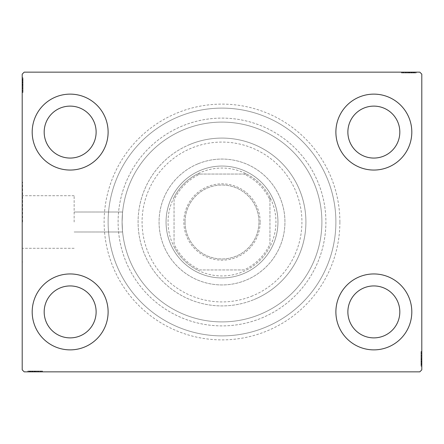 <?xml version="1.0" encoding="UTF-8"?>
<svg xmlns="http://www.w3.org/2000/svg" width="444" height="444" viewBox="0 0 444 444"><rect width="100%" height="100%" fill="white"/><g stroke="black" fill="none" stroke-linecap="round" stroke-linejoin="round"><path stroke-width="0.33" stroke-dasharray="2.22 1.67" d="M339.882 222A117.882 117.882 0 0 0 222 104.118A117.882 117.882 0 0 0 104.118 222A117.882 117.882 0 0 0 222 339.882A117.882 117.882 0 0 0 339.882 222M108.114 222A113.886 113.886 0 0 1 222 108.114A113.886 113.886 0 0 1 335.886 222A113.886 113.886 0 0 1 222 335.886A113.886 113.886 0 0 1 108.114 222A113.886 113.886 0 0 1 222 108.114A113.886 113.886 0 0 1 335.886 222A113.886 113.886 0 0 1 222 335.886A113.886 113.886 0 0 1 108.114 222M74.148 222L74.148 195.704L74.148 222M122.1 222C122.644 209.107 122.644 209.107 122.1 222C122.644 209.107 122.644 209.107 122.1 222C122.644 209.107 122.644 209.107 122.1 222C122.644 209.107 122.644 209.107 122.1 222A99.9 99.9 0 0 1 222 122.1A99.9 99.9 0 0 1 321.9 222A99.9 99.9 0 0 1 222 321.9A99.9 99.9 0 0 1 122.1 222A99.9 99.9 0 0 1 222 122.1A99.9 99.9 0 0 1 321.9 222A99.9 99.9 0 0 1 222 321.9A99.9 99.9 0 0 1 122.1 222C122.644 234.887 122.644 234.887 122.1 222C122.644 234.887 122.644 234.887 122.1 222C122.644 234.887 122.644 234.887 122.1 222C122.644 234.887 122.644 234.887 122.1 222A99.9 99.9 0 0 1 222 122.1A99.9 99.9 0 0 1 321.9 222A99.9 99.9 0 0 1 222 321.9A99.9 99.9 0 0 1 122.1 222A99.9 99.9 0 0 1 222 122.1A99.9 99.9 0 0 1 321.9 222A99.9 99.9 0 0 1 222 321.9A99.9 99.9 0 0 1 122.1 222M22.6 222L22.6 182.04L22.6 222M22.2 222L22.2 182.04L22.2 222M32.19 311.91A37.962 37.962 0 0 1 70.152 273.948A37.962 37.962 0 0 1 108.114 311.91A37.962 37.962 0 0 1 70.152 349.872A37.962 37.962 0 0 1 32.19 311.91A37.962 37.962 0 0 1 70.152 273.948A37.962 37.962 0 0 1 108.114 311.91A37.962 37.962 0 0 1 70.152 349.872A37.962 37.962 0 0 1 32.19 311.91A37.962 37.962 0 0 1 70.152 273.948A37.962 37.962 0 0 1 108.114 311.91A37.962 37.962 0 0 1 70.152 349.872A37.962 37.962 0 0 1 32.19 311.91M335.886 132.09A37.962 37.962 0 0 1 373.848 94.128A37.962 37.962 0 0 1 411.81 132.09A37.962 37.962 0 0 1 373.848 170.052A37.962 37.962 0 0 1 335.886 132.09A37.962 37.962 0 0 1 373.848 94.128A37.962 37.962 0 0 1 411.81 132.09A37.962 37.962 0 0 1 373.848 170.052A37.962 37.962 0 0 1 335.886 132.09A37.962 37.962 0 0 1 373.848 94.128A37.962 37.962 0 0 1 411.81 132.09A37.962 37.962 0 0 1 373.848 170.052A37.962 37.962 0 0 1 335.886 132.09M335.886 311.91A37.962 37.962 0 0 1 373.848 273.948A37.962 37.962 0 0 1 411.81 311.91A37.962 37.962 0 0 1 373.848 349.872A37.962 37.962 0 0 1 335.886 311.91A37.962 37.962 0 0 1 373.848 273.948A37.962 37.962 0 0 1 411.81 311.91A37.962 37.962 0 0 1 373.848 349.872A37.962 37.962 0 0 1 335.886 311.91A37.962 37.962 0 0 1 373.848 273.948A37.962 37.962 0 0 1 411.81 311.91A37.962 37.962 0 0 1 373.848 349.872A37.962 37.962 0 0 1 335.886 311.91M32.19 132.09A37.962 37.962 0 0 1 70.152 94.128A37.962 37.962 0 0 1 108.114 132.09A37.962 37.962 0 0 1 70.152 170.052A37.962 37.962 0 0 1 32.19 132.09A37.962 37.962 0 0 1 70.152 94.128A37.962 37.962 0 0 1 108.114 132.09A37.962 37.962 0 0 1 70.152 170.052A37.962 37.962 0 0 1 32.19 132.09A37.962 37.962 0 0 1 70.152 94.128A37.962 37.962 0 0 1 108.114 132.09A37.962 37.962 0 0 1 70.152 170.052A37.962 37.962 0 0 1 32.19 132.09M118.104 222A103.896 103.896 0 0 1 222 118.104A103.896 103.896 0 0 1 325.896 222A103.896 103.896 0 0 1 222 325.896A103.896 103.896 0 0 1 118.104 222A103.896 103.896 0 0 1 222 118.104A103.896 103.896 0 0 1 325.896 222A103.896 103.896 0 0 1 222 325.896A103.896 103.896 0 0 1 118.104 222M44.178 132.09A25.974 25.974 0 0 1 70.152 106.116A25.974 25.974 0 0 1 96.126 132.09A25.974 25.974 0 0 1 70.152 158.064A25.974 25.974 0 0 1 44.178 132.09M347.874 311.91A25.974 25.974 0 0 1 373.848 285.936A25.974 25.974 0 0 1 399.822 311.91A25.974 25.974 0 0 1 373.848 337.884A25.974 25.974 0 0 1 347.874 311.91M347.874 132.09A25.974 25.974 0 0 1 373.848 106.116A25.974 25.974 0 0 1 399.822 132.09A25.974 25.974 0 0 1 373.848 158.064A25.974 25.974 0 0 1 347.874 132.09M44.178 311.91A25.974 25.974 0 0 1 70.152 285.936A25.974 25.974 0 0 1 96.126 311.91A25.974 25.974 0 0 1 70.152 337.884A25.974 25.974 0 0 1 44.178 311.91M414.552 72.949L401.82 72.949L415.806 72.949L405.583 72.949L407.093 72.949L407.098 72.15L405.405 72.15L415.984 72.15L405.405 72.15L415.806 72.15L405.583 72.15L407.093 72.15L407.093 72.949L405.405 72.949L405.4 72.15L415.984 72.15L401.82 72.15L415.806 72.15L401.82 72.15L415.806 72.15L401.82 72.15L415.806 72.15L401.82 72.15L415.806 72.15L405.4 72.15L405.405 72.949L415.806 72.949L415.806 72.15L401.82 72.15L416.167 72.15L401.82 72.15L415.806 72.15L401.82 72.15L415.806 72.15L415.806 72.949L411.322 72.949L411.322 72.15L411.322 72.949L415.806 72.949L415.806 72.15L415.806 72.949L401.82 72.949L401.82 72.15L401.82 72.949L416.167 72.949L416.167 72.15L401.459 72.15L416.167 72.15L401.459 72.15L416.167 72.15L401.459 72.15L416.167 72.15L416.167 72.949L414.552 72.949L414.552 72.15M419.802 72.15L24.198 72.15L22.2 74.148L22.2 369.852L24.198 371.85L419.802 371.85L421.8 369.852L421.8 74.148L419.802 72.15M410.989 72.949L401.459 72.949L416.167 72.949L401.82 72.949L415.984 72.949L413.653 72.949L414.818 72.949L414.818 72.15L413.653 72.15L415.984 72.15L413.653 72.15L415.984 72.15L413.653 72.15L415.984 72.15L414.818 72.15L414.818 72.949L413.653 72.949L413.653 72.15L413.653 72.949L414.729 72.949L414.729 72.15L402.897 72.15L414.729 72.15L402.897 72.15L414.729 72.15L406.66 72.15L414.729 72.15L414.729 72.949L412.359 72.949L412.359 72.15L412.371 72.949L410.989 72.949L410.989 72.15M29.448 371.051L42.18 371.051L28.194 371.051L38.417 371.051L36.908 371.051L36.902 371.85L38.595 371.85L28.016 371.85L38.595 371.85L28.194 371.85L38.417 371.85L36.908 371.85L36.908 371.051L38.595 371.051L38.6 371.85L28.016 371.85L42.18 371.85L28.194 371.85L42.18 371.85L28.194 371.85L42.18 371.85L28.194 371.85L42.18 371.85L28.194 371.85L38.6 371.85L38.595 371.051L28.194 371.051L28.194 371.85L42.18 371.85L27.833 371.85L42.18 371.85L28.194 371.85L42.18 371.85L28.194 371.85L28.194 371.051L32.678 371.051L32.678 371.85L32.678 371.051L28.194 371.051L28.194 371.85L28.194 371.051L42.18 371.051L42.18 371.85L42.18 371.051L27.833 371.051L27.833 371.85L42.541 371.85L27.833 371.85L42.541 371.85L27.833 371.85L42.541 371.85L27.833 371.85L27.833 371.051L29.448 371.051L29.448 371.85M33.011 371.051L42.541 371.051L27.833 371.051L42.18 371.051L28.016 371.051L30.347 371.051L29.182 371.051L29.182 371.85L30.347 371.85L28.016 371.85L30.347 371.85L28.016 371.85L30.347 371.85L28.016 371.85L29.182 371.85L29.182 371.051L30.347 371.051L30.347 371.85L30.347 371.051L29.271 371.051L29.271 371.85L41.103 371.85L29.271 371.85L41.103 371.85L29.271 371.85L37.34 371.85L29.271 371.85L29.271 371.051L31.641 371.051L31.641 371.85L31.629 371.051L33.011 371.051L33.011 371.85M421.001 364.602L421.001 351.87L421.001 365.856L421.001 355.633L421.001 357.143L421.8 357.148L421.8 355.455L421.8 366.034L421.8 355.455L421.8 365.856L421.8 355.633L421.8 357.143L421.001 357.143L421.001 355.455L421.8 355.45L421.8 366.034L421.8 351.87L421.8 365.856L421.8 351.87L421.8 365.856L421.8 351.87L421.8 365.856L421.8 351.87L421.8 365.856L421.8 355.45L421.001 355.455L421.001 365.856L421.8 365.856L421.8 351.87L421.8 366.217L421.8 351.87L421.8 365.856L421.8 351.87L421.8 365.856L421.001 365.856L421.001 361.372L421.8 361.372L421.001 361.372L421.001 365.856L421.8 365.856L421.001 365.856L421.001 351.87L421.8 351.87L421.001 351.87L421.001 366.217L421.8 366.217L421.8 351.509L421.8 366.217L421.8 351.509L421.8 366.217L421.8 351.509L421.8 366.217L421.001 366.217L421.001 364.602L421.8 364.602M421.001 361.039L421.001 351.509L421.001 366.217L421.001 351.87L421.001 366.034L421.001 363.703L421.001 364.868L421.8 364.868L421.8 363.703L421.8 366.034L421.8 363.703L421.8 366.034L421.8 363.703L421.8 366.034L421.8 364.868L421.001 364.868L421.001 363.703L421.8 363.703L421.001 363.703L421.001 364.779L421.8 364.779L421.8 352.947L421.8 364.779L421.8 352.947L421.8 364.779L421.8 356.71L421.8 364.779L421.001 364.779L421.001 362.409L421.8 362.409L421.001 362.421L421.001 361.039L421.8 361.039M22.999 79.398L22.999 92.13L22.999 78.144L22.999 88.367L22.999 86.858L22.2 86.852L22.2 88.545L22.2 77.966L22.2 88.545L22.2 78.144L22.2 88.367L22.2 86.858L22.999 86.858L22.999 88.545L22.2 88.55L22.2 77.966L22.2 92.13L22.2 78.144L22.2 92.13L22.2 78.144L22.2 92.13L22.2 78.144L22.2 92.13L22.2 78.144L22.2 88.55L22.999 88.545L22.999 78.144L22.2 78.144L22.2 92.13L22.2 77.783L22.2 92.13L22.2 78.144L22.2 92.13L22.2 78.144L22.999 78.144L22.999 82.628L22.2 82.628L22.999 82.628L22.999 78.144L22.2 78.144L22.999 78.144L22.999 92.13L22.2 92.13L22.999 92.13L22.999 77.783L22.2 77.783L22.2 92.491L22.2 77.783L22.2 92.491L22.2 77.783L22.2 92.491L22.2 77.783L22.999 77.783L22.999 79.398L22.2 79.398M22.999 82.961L22.999 92.491L22.999 77.783L22.999 92.13L22.999 77.966L22.999 80.297L22.999 79.132L22.2 79.132L22.2 80.297L22.2 77.966L22.2 80.297L22.2 77.966L22.2 80.297L22.2 77.966L22.2 79.132L22.999 79.132L22.999 80.297L22.2 80.297L22.999 80.297L22.999 79.221L22.2 79.221L22.2 91.053L22.2 79.221L22.2 91.053L22.2 79.221L22.2 87.29L22.2 79.221L22.999 79.221L22.999 81.591L22.2 81.591L22.999 81.579L22.999 82.961L22.2 82.961M22.999 80.475L22.2 80.475M22.999 79.421L22.2 79.421M22.999 92.13L22.2 92.13L22.999 92.13M22.999 84.06L22.999 88.756L22.999 84.06L22.2 84.06L22.2 88.756L22.2 84.06L22.2 88.756L22.2 84.06L22.999 84.06L22.999 88.756L22.2 88.756L22.999 88.756L22.999 84.06L22.2 84.06L22.999 84.06M22.999 78.144L22.2 78.144L22.999 78.144M22.999 81.702L22.2 81.702M22.999 80.841L22.2 80.841M22.999 90.121L22.999 81.568L22.2 81.552L22.999 81.568L22.999 79.221L22.999 85.148L22.2 85.143L22.999 85.148L22.999 91.053L22.2 91.053L22.999 91.053L22.999 89.283L22.2 89.261L22.999 89.283L22.999 91.053L22.999 85.082L22.2 85.076L22.999 85.082L22.999 92.491L22.2 92.491L22.999 92.491L22.999 90.121L22.2 90.121M22.999 92.491L22.999 79.221L22.999 88.545L22.999 87.107L22.2 87.096L22.999 87.29L22.2 87.29L22.999 87.29L22.999 79.221L22.2 79.221L22.999 79.221L22.999 85.148L22.2 85.143L22.999 85.148L22.999 77.783L22.2 77.783L22.999 77.783L22.999 85.076L22.2 85.076L22.999 85.082L22.999 92.491L22.2 92.491M22.999 89.227L22.2 89.227M22.999 87.479L22.2 87.479M22.999 86.086L22.2 86.086M22.999 81.518L22.2 81.518M22.999 88.667L22.2 88.667M22.999 85.686L22.2 85.686M22.999 82.112L22.2 82.112L22.2 84.776L22.2 79.576L22.2 82.112L22.999 82.112L22.999 84.776L22.999 82.112M22.999 90.698L22.2 90.698L22.2 79.576L22.2 90.698L22.999 90.698L22.999 79.576L22.2 79.576L22.999 79.576L22.999 84.965L22.2 84.959L22.999 84.965L22.999 90.698L22.2 90.698L22.999 90.698M22.999 88.639L22.2 88.639M22.999 86.214L22.2 86.214M22.999 84.776L22.2 84.776L22.999 84.776M22.999 84.615L22.2 84.615M22.999 91.053L22.2 91.053M22.999 91.625L22.2 91.625M22.999 79.576L22.2 79.576M22.999 90.304L22.2 90.304M22.999 79.937L22.2 79.937M22.999 82.628L22.2 82.628L22.999 82.628M22.999 87.091L22.2 87.091M22.999 85.914L22.2 85.914M22.999 84.987L22.2 84.987M22.999 82.495L22.2 82.495M22.999 80.919L22.2 80.919M22.999 77.966L22.999 80.297L22.999 77.966L22.2 77.966L22.999 77.966L22.999 79.132L22.999 77.966L22.2 77.966L22.999 77.966L22.999 79.132L22.2 79.132L22.999 79.132L22.999 80.297L22.2 80.297L22.999 80.297L22.999 77.966L22.999 83.228L22.2 83.228L22.999 83.228L22.999 77.966L22.2 77.966M22.999 79.348L22.2 79.348M22.999 86.858L22.999 79.221L22.2 79.221L22.999 79.221L22.999 88.545L22.2 88.545L22.999 88.545L22.999 86.858L22.2 86.858M22.999 80.864L22.2 80.864M22.999 81.84L22.2 81.84M22.999 82.895L22.2 82.895M22.999 84.288L22.2 84.288M22.999 85.864L22.2 85.864M22.999 88.367L22.2 88.367L22.999 88.367M22.999 88.195L22.2 88.195M22.999 85.087L22.2 85.087M22.999 87.29L22.999 83.217L22.999 87.29L22.2 87.29M22.999 83.217L22.2 83.217L22.999 83.217M22.999 79.132L22.2 79.132L22.999 79.132M421.001 363.525L421.8 363.525M421.001 364.579L421.8 364.579M421.001 351.87L421.8 351.87L421.001 351.87M421.001 359.94L421.001 355.244L421.001 359.94L421.8 359.94L421.8 355.244L421.8 359.94L421.8 355.244L421.8 359.94L421.001 359.94L421.001 355.244L421.8 355.244L421.001 355.244L421.001 359.94L421.8 359.94L421.001 359.94M421.001 365.856L421.8 365.856L421.001 365.856M421.001 362.298L421.8 362.298M421.001 363.159L421.8 363.159M421.001 353.879L421.001 362.432L421.8 362.448L421.001 362.432L421.001 364.779L421.001 358.852L421.8 358.857L421.001 358.852L421.001 352.947L421.8 352.947L421.001 352.947L421.001 354.717L421.8 354.739L421.001 354.717L421.001 352.947L421.001 358.919L421.8 358.924L421.001 358.919L421.001 351.509L421.8 351.509L421.001 351.509L421.001 353.879L421.8 353.879M421.001 351.509L421.001 364.779L421.001 355.455L421.001 356.893L421.8 356.904L421.001 356.71L421.8 356.71L421.001 356.71L421.001 364.779L421.8 364.779L421.001 364.779L421.001 358.852L421.8 358.857L421.001 358.852L421.001 366.217L421.8 366.217L421.001 366.217L421.001 358.924L421.8 358.924L421.001 358.919L421.001 351.509L421.8 351.509M421.001 354.773L421.8 354.773M421.001 356.521L421.8 356.521M421.001 357.914L421.8 357.914M421.001 362.482L421.8 362.482M421.001 355.333L421.8 355.333M421.001 358.314L421.8 358.314M421.001 361.888L421.8 361.888L421.8 359.224L421.8 364.424L421.8 361.888L421.001 361.888L421.001 359.224L421.001 361.888M421.001 353.302L421.8 353.302L421.8 364.424L421.8 353.302L421.001 353.302L421.001 364.424L421.8 364.424L421.001 364.424L421.001 359.035L421.8 359.041L421.001 359.035L421.001 353.302L421.8 353.302L421.001 353.302M421.001 355.361L421.8 355.361M421.001 357.786L421.8 357.786M421.001 359.224L421.8 359.224L421.001 359.224M421.001 359.385L421.8 359.385M421.001 352.947L421.8 352.947M421.001 352.375L421.8 352.375M421.001 364.424L421.8 364.424M421.001 353.696L421.8 353.696M421.001 364.063L421.8 364.063M421.001 361.372L421.8 361.372L421.001 361.372M421.001 356.909L421.8 356.909M421.001 358.086L421.8 358.086M421.001 359.013L421.8 359.013M421.001 361.505L421.8 361.505M421.001 363.081L421.8 363.081M421.001 366.034L421.001 363.703L421.001 366.034L421.8 366.034L421.001 366.034L421.001 364.868L421.001 366.034L421.8 366.034L421.001 366.034L421.001 364.868L421.8 364.868L421.001 364.868L421.001 363.703L421.8 363.703L421.001 363.703L421.001 366.034L421.001 360.772L421.8 360.772L421.001 360.772L421.001 366.034L421.8 366.034M421.001 364.652L421.8 364.652M421.001 357.143L421.001 364.779L421.8 364.779L421.001 364.779L421.001 355.455L421.8 355.455L421.001 355.455L421.001 357.143L421.8 357.143M421.001 363.137L421.8 363.137M421.001 362.16L421.8 362.16M421.001 361.105L421.8 361.105M421.001 359.712L421.8 359.712M421.001 358.136L421.8 358.136M421.001 355.633L421.8 355.633L421.001 355.633M421.001 355.805L421.8 355.805M421.001 358.913L421.8 358.913M421.001 356.71L421.001 360.783L421.001 356.71L421.8 356.71M421.001 360.783L421.8 360.783L421.001 360.783M421.001 364.868L421.8 364.868L421.001 364.868M30.525 371.051L30.525 371.85M29.471 371.051L29.471 371.85M42.18 371.051L42.18 371.85L42.18 371.051M34.11 371.051L38.806 371.051L34.11 371.051L34.11 371.85L38.806 371.85L34.11 371.85L38.806 371.85L34.11 371.85L34.11 371.051L38.806 371.051L38.806 371.85L38.806 371.051L34.11 371.051L34.11 371.85L34.11 371.051M28.194 371.051L28.194 371.85L28.194 371.051M31.752 371.051L31.752 371.85M30.891 371.051L30.891 371.85M40.171 371.051L31.618 371.051L31.602 371.85L31.618 371.051L29.271 371.051L35.198 371.051L35.193 371.85L35.198 371.051L41.103 371.051L41.103 371.85L41.103 371.051L39.333 371.051L39.311 371.85L39.333 371.051L41.103 371.051L35.132 371.051L35.126 371.85L35.132 371.051L42.541 371.051L42.541 371.85L42.541 371.051L40.171 371.051L40.171 371.85M42.541 371.051L29.271 371.051L38.595 371.051L37.157 371.051L37.146 371.85L37.34 371.051L37.34 371.85L37.34 371.051L29.271 371.051L29.271 371.85L29.271 371.051L35.198 371.051L35.193 371.85L35.198 371.051L27.833 371.051L27.833 371.85L27.833 371.051L35.126 371.051L35.126 371.85L35.132 371.051L42.541 371.051L42.541 371.85M39.277 371.051L39.277 371.85M37.529 371.051L37.529 371.85M36.136 371.051L36.136 371.85M31.568 371.051L31.568 371.85M38.717 371.051L38.717 371.85M35.736 371.051L35.736 371.85M32.162 371.051L32.162 371.85L34.826 371.85L29.626 371.85L32.162 371.85L32.162 371.051L34.826 371.051L32.162 371.051M40.748 371.051L40.748 371.85L29.626 371.85L40.748 371.85L40.748 371.051L29.626 371.051L29.626 371.85L29.626 371.051L35.015 371.051L35.009 371.85L35.015 371.051L40.748 371.051L40.748 371.85L40.748 371.051M38.689 371.051L38.689 371.85M36.264 371.051L36.264 371.85M34.826 371.051L34.826 371.85L34.826 371.051M34.665 371.051L34.665 371.85M41.103 371.051L41.103 371.85M41.675 371.051L41.675 371.85M29.626 371.051L29.626 371.85M40.354 371.051L40.354 371.85M29.987 371.051L29.987 371.85M32.678 371.051L32.678 371.85L32.678 371.051M37.141 371.051L37.141 371.85M35.964 371.051L35.964 371.85M35.037 371.051L35.037 371.85M32.545 371.051L32.545 371.85M30.969 371.051L30.969 371.85M28.016 371.051L30.347 371.051L28.016 371.051L28.016 371.85L28.016 371.051L29.182 371.051L28.016 371.051L28.016 371.85L28.016 371.051L29.182 371.051L29.182 371.85L29.182 371.051L30.347 371.051L30.347 371.85L30.347 371.051L28.016 371.051L33.278 371.051L33.278 371.85L33.278 371.051L28.016 371.051L28.016 371.85M29.398 371.051L29.398 371.85M36.908 371.051L29.271 371.051L29.271 371.85L29.271 371.051L38.595 371.051L38.595 371.85L38.595 371.051L36.908 371.051L36.908 371.85M30.914 371.051L30.914 371.85M31.89 371.051L31.89 371.85M32.945 371.051L32.945 371.85M34.338 371.051L34.338 371.85M35.914 371.051L35.914 371.85M38.417 371.051L38.417 371.85L38.417 371.051M38.245 371.051L38.245 371.85M35.137 371.051L35.137 371.85M37.34 371.051L33.267 371.051L37.34 371.051L37.34 371.85M33.267 371.051L33.267 371.85L33.267 371.051M29.182 371.051L29.182 371.85L29.182 371.051M413.475 72.949L413.475 72.15M414.53 72.949L414.53 72.15M401.82 72.949L401.82 72.15L401.82 72.949M409.89 72.949L405.194 72.949L409.89 72.949L409.89 72.15L405.194 72.15L409.89 72.15L405.194 72.15L409.89 72.15L409.89 72.949L405.194 72.949L405.194 72.15L405.194 72.949L409.89 72.949L409.89 72.15L409.89 72.949M415.806 72.949L415.806 72.15L415.806 72.949M412.248 72.949L412.248 72.15M413.109 72.949L413.109 72.15M403.829 72.949L412.382 72.949L412.398 72.15L412.382 72.949L414.729 72.949L408.802 72.949L408.807 72.15L408.802 72.949L402.897 72.949L402.897 72.15L402.897 72.949L404.667 72.949L404.689 72.15L404.667 72.949L402.897 72.949L408.869 72.949L408.874 72.15L408.869 72.949L401.459 72.949L401.459 72.15L401.459 72.949L403.829 72.949L403.829 72.15M401.459 72.949L414.729 72.949L405.405 72.949L406.843 72.949L406.854 72.15L406.66 72.949L406.66 72.15L406.66 72.949L414.729 72.949L414.729 72.15L414.729 72.949L408.802 72.949L408.807 72.15L408.802 72.949L416.167 72.949L416.167 72.15L416.167 72.949L408.874 72.949L408.874 72.15L408.869 72.949L401.459 72.949L401.459 72.15M404.723 72.949L404.723 72.15M406.471 72.949L406.471 72.15M407.864 72.949L407.864 72.15M412.432 72.949L412.432 72.15M405.283 72.949L405.283 72.15M408.264 72.949L408.264 72.15M411.838 72.949L411.838 72.15L409.174 72.15L414.374 72.15L411.838 72.15L411.838 72.949L409.174 72.949L411.838 72.949M403.252 72.949L403.252 72.15L414.374 72.15L403.252 72.15L403.252 72.949L414.374 72.949L414.374 72.15L414.374 72.949L408.985 72.949L408.991 72.15L408.985 72.949L403.252 72.949L403.252 72.15L403.252 72.949M405.311 72.949L405.311 72.15M407.736 72.949L407.736 72.15M409.174 72.949L409.174 72.15L409.174 72.949M409.335 72.949L409.335 72.15M402.897 72.949L402.897 72.15M402.325 72.949L402.325 72.15M414.374 72.949L414.374 72.15M403.646 72.949L403.646 72.15M414.013 72.949L414.013 72.15M411.322 72.949L411.322 72.15L411.322 72.949M406.859 72.949L406.859 72.15M408.036 72.949L408.036 72.15M408.963 72.949L408.963 72.15M411.455 72.949L411.455 72.15M413.031 72.949L413.031 72.15M415.984 72.949L413.653 72.949L415.984 72.949L415.984 72.15L415.984 72.949L414.818 72.949L415.984 72.949L415.984 72.15L415.984 72.949L414.818 72.949L414.818 72.15L414.818 72.949L413.653 72.949L413.653 72.15L413.653 72.949L415.984 72.949L410.722 72.949L410.722 72.15L410.722 72.949L415.984 72.949L415.984 72.15M414.602 72.949L414.602 72.15M407.093 72.949L414.729 72.949L414.729 72.15L414.729 72.949L405.405 72.949L405.405 72.15L405.405 72.949L407.093 72.949L407.093 72.15M413.087 72.949L413.087 72.15M412.11 72.949L412.11 72.15M411.055 72.949L411.055 72.15M409.662 72.949L409.662 72.15M408.086 72.949L408.086 72.15M405.583 72.949L405.583 72.15L405.583 72.949M405.755 72.949L405.755 72.15M408.863 72.949L408.863 72.15M406.66 72.949L410.733 72.949L406.66 72.949L406.66 72.15M410.733 72.949L410.733 72.15L410.733 72.949M414.818 72.949L414.818 72.15L414.818 72.949M252.519 295.865A79.92 79.92 0 0 1 148.135 252.519A79.92 79.92 0 0 1 191.481 148.135A79.92 79.92 0 0 1 295.865 191.481A79.92 79.92 0 0 1 252.519 295.865M189.954 144.444A83.916 83.916 0 0 0 144.444 254.046A83.916 83.916 0 0 0 254.046 299.556A83.916 83.916 0 0 1 144.444 254.046A83.916 83.916 0 0 1 189.954 144.444A83.916 83.916 0 0 1 299.556 189.954A83.916 83.916 0 0 1 254.046 299.556A83.916 83.916 0 0 0 299.556 189.954A83.916 83.916 0 0 0 189.954 144.444M200.638 170.296A55.944 55.944 0 0 1 273.704 200.638A55.944 55.944 0 0 1 243.362 273.704A55.944 55.944 0 0 1 170.296 243.362A55.944 55.944 0 0 1 200.638 170.296A55.944 55.944 0 0 1 273.704 200.638A55.944 55.944 0 0 1 243.362 273.704A55.944 55.944 0 0 1 170.296 243.362A55.944 55.944 0 0 1 200.638 170.296M197.969 163.83A62.937 62.937 0 0 1 280.17 197.969A62.937 62.937 0 0 1 246.032 280.17A62.937 62.937 0 0 0 280.17 197.969A62.937 62.937 0 0 0 197.969 163.83A62.937 62.937 0 0 0 163.83 246.032A62.937 62.937 0 0 0 246.032 280.17A62.937 62.937 0 0 1 163.83 246.032A62.937 62.937 0 0 1 197.969 163.83M182.329 125.979A103.896 103.896 0 0 0 125.979 261.671A103.896 103.896 0 0 0 261.671 318.021A103.896 103.896 0 0 0 318.021 182.329A103.896 103.896 0 0 0 182.329 125.979A103.896 103.896 0 0 0 125.979 261.671A103.896 103.896 0 0 0 261.671 318.021A103.896 103.896 0 0 0 318.021 182.329A103.896 103.896 0 0 0 182.329 125.979M178.51 116.744A113.886 113.886 0 0 0 116.744 265.49A113.886 113.886 0 0 0 265.49 327.256A113.886 113.886 0 0 0 327.256 178.51A113.886 113.886 0 0 0 178.51 116.744A113.886 113.886 0 0 0 116.744 265.49A113.886 113.886 0 0 0 265.49 327.256A113.886 113.886 0 0 0 327.256 178.51A113.886 113.886 0 0 0 178.51 116.744M260.162 222A38.162 38.162 0 0 0 222 183.838A38.162 38.162 0 0 0 183.838 222A38.162 38.162 0 0 0 222 260.162A38.162 38.162 0 0 0 260.162 222M185.037 222A36.963 36.963 0 0 1 222 185.037A36.963 36.963 0 0 1 258.963 222A36.963 36.963 0 0 1 222 258.963A36.963 36.963 0 0 1 185.037 222A36.963 36.963 0 0 1 222 185.037A36.963 36.963 0 0 1 258.963 222A36.963 36.963 0 0 1 222 258.963A36.963 36.963 0 0 1 185.037 222M269.952 200.028L269.952 197.286A53.946 53.946 0 0 1 197.286 269.952A53.946 53.946 0 0 1 197.286 174.048L246.714 174.048A53.946 53.946 0 0 1 269.952 197.286L269.952 243.972A52.747 52.747 0 0 1 243.972 269.952L200.028 269.952A52.747 52.747 0 0 1 174.048 243.972L174.048 200.028A52.747 52.747 0 0 1 200.028 174.048L243.972 174.048A52.747 52.747 0 0 1 269.952 200.028L269.952 243.972M166.056 222A55.944 55.944 0 0 0 222 277.944A55.944 55.944 0 0 0 277.944 222A55.944 55.944 0 0 1 222 277.944A55.944 55.944 0 0 1 166.056 222A55.944 55.944 0 0 1 222 166.056A55.944 55.944 0 0 1 277.944 222A55.944 55.944 0 0 0 222 166.056A55.944 55.944 0 0 0 166.056 222M200.028 174.048L197.286 174.048A53.946 53.946 0 0 1 246.714 174.048L243.972 174.048M174.048 243.972L174.048 200.028M243.972 269.952L200.028 269.952M174.048 246.714A53.946 53.946 0 0 0 197.286 269.952M269.952 197.286A53.946 53.946 0 0 0 246.714 174.048M197.286 174.048A53.946 53.946 0 0 0 174.048 197.286M246.714 269.952A53.946 53.946 0 0 0 269.952 246.714M22.999 82.828L22.2 82.828M22.999 82.684L22.2 82.684M22.999 85.193L22.2 85.193M22.999 83.933L22.2 83.933M421.001 361.172L421.8 361.172M421.001 361.316L421.8 361.316M421.001 358.808L421.8 358.808M421.001 360.067L421.8 360.067M32.878 371.051L32.878 371.85M32.734 371.051L32.734 371.85M35.242 371.051L35.242 371.85M33.983 371.051L33.983 371.85M411.122 72.949L411.122 72.15M411.266 72.949L411.266 72.15M408.758 72.949L408.758 72.15M410.017 72.949L410.017 72.15M122.6 212.01L74.148 212.01L122.6 212.01M74.148 195.704L22.6 195.704L74.148 195.704M22.6 182.04L22.2 182.04L22.6 182.04M22.6 261.96L22.2 261.96L22.6 261.96M74.148 248.296L22.6 248.296L74.148 248.296M122.6 231.99L74.148 231.99L122.6 231.99"/><path stroke-width="0.67" d="M32.19 311.91A37.962 37.962 0 0 1 70.152 273.948A37.962 37.962 0 0 1 108.114 311.91A37.962 37.962 0 0 1 70.152 349.872A37.962 37.962 0 0 1 32.19 311.91M335.886 132.09A37.962 37.962 0 0 1 373.848 94.128A37.962 37.962 0 0 1 411.81 132.09A37.962 37.962 0 0 1 373.848 170.052A37.962 37.962 0 0 1 335.886 132.09M335.886 311.91A37.962 37.962 0 0 1 373.848 273.948A37.962 37.962 0 0 1 411.81 311.91A37.962 37.962 0 0 1 373.848 349.872A37.962 37.962 0 0 1 335.886 311.91M32.19 132.09A37.962 37.962 0 0 1 70.152 94.128A37.962 37.962 0 0 1 108.114 132.09A37.962 37.962 0 0 1 70.152 170.052A37.962 37.962 0 0 1 32.19 132.09M44.178 132.09A25.974 25.974 0 0 1 70.152 106.116A25.974 25.974 0 0 1 96.126 132.09A25.974 25.974 0 0 1 70.152 158.064A25.974 25.974 0 0 1 44.178 132.09M347.874 311.91A25.974 25.974 0 0 1 373.848 285.936A25.974 25.974 0 0 1 399.822 311.91A25.974 25.974 0 0 1 373.848 337.884A25.974 25.974 0 0 1 347.874 311.91M347.874 132.09A25.974 25.974 0 0 1 373.848 106.116A25.974 25.974 0 0 1 399.822 132.09A25.974 25.974 0 0 1 373.848 158.064A25.974 25.974 0 0 1 347.874 132.09M44.178 311.91A25.974 25.974 0 0 1 70.152 285.936A25.974 25.974 0 0 1 96.126 311.91A25.974 25.974 0 0 1 70.152 337.884A25.974 25.974 0 0 1 44.178 311.91M419.802 72.15L24.198 72.15L22.2 74.148L22.2 369.852L24.198 371.85L419.802 371.85L421.8 369.852L421.8 74.148L419.802 72.15"/></g></svg>
